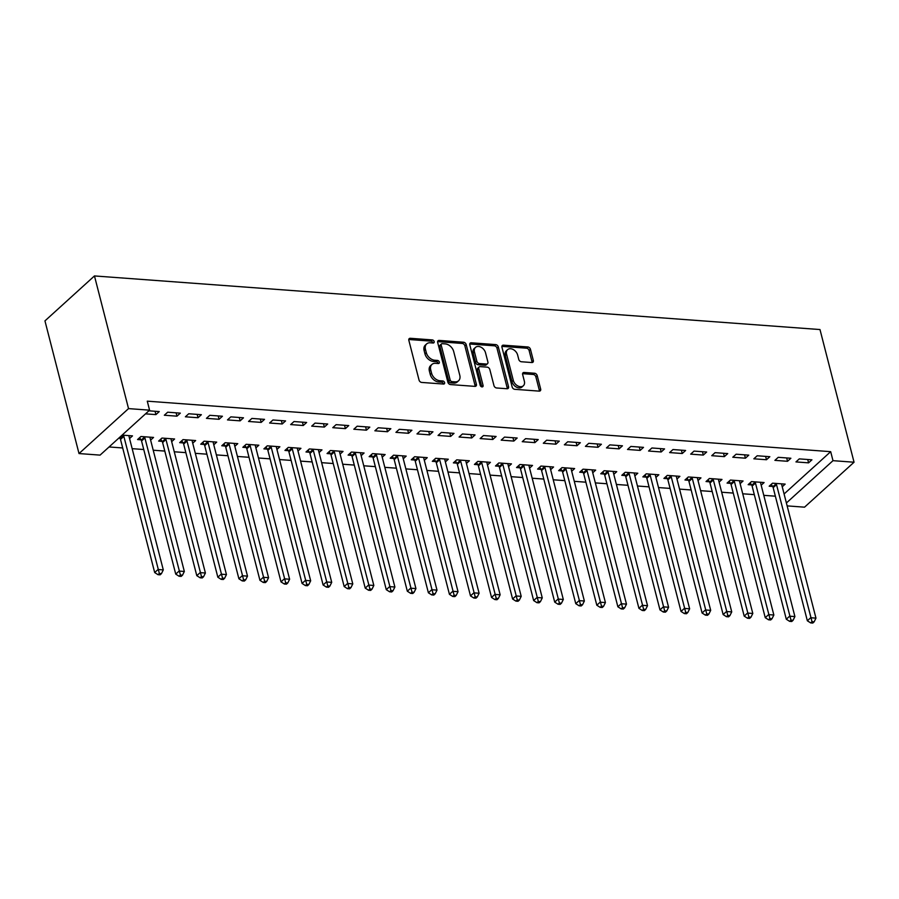<?xml version="1.0" encoding="UTF-8"?>
<svg xmlns="http://www.w3.org/2000/svg" width="899" height="899" viewBox="0 0 899 899"><rect width="100%" height="100%" fill="white"/><g stroke="black" fill="none" stroke-linecap="round" stroke-linejoin="round"><path stroke-width="1.35" d="M434.15 341.564A1.764 1.247 47.8 0 0 432.307 339.912L410.349 338.294A2.517 1.776 47.8 0 0 409.225 338.631A2.517 1.776 47.8 0 0 408.843 340.339L419.046 380.075A2.517 1.776 47.8 0 0 421.687 382.435L443.634 384.053A1.764 1.247 47.8 0 0 442.847 380.962L440.004 380.76A8.046 5.697 47.8 0 1 431.576 373.209L430.733 369.894A8.046 5.697 47.8 0 1 431.936 364.432A8.046 5.697 47.8 0 1 435.532 363.32L438.364 363.533A1.764 1.247 47.8 0 0 437.577 360.443L434.734 360.229A8.046 5.697 47.8 0 1 426.306 352.678L425.452 349.363A8.046 5.697 47.8 0 1 426.665 343.901A8.046 5.697 47.8 0 1 430.261 342.789L433.093 343.002A1.764 1.247 47.8 0 0 434.15 341.564M432.846 342.98A1.764 1.247 47.8 0 0 430.969 341.126L409.011 339.507A2.517 1.776 47.8 0 0 408.787 339.496M443.387 384.042A1.764 1.247 47.8 0 0 441.51 382.187L438.667 381.974L440.004 380.76M438.116 363.511A1.764 1.247 47.8 0 0 436.24 361.656L433.397 361.443L434.734 360.229M531.826 362.533A2.517 1.776 47.8 0 0 532.95 362.185A2.517 1.776 47.8 0 0 533.332 360.477L530.466 349.329A2.517 1.776 47.8 0 0 527.837 346.969L503.451 345.171A2.517 1.776 47.8 0 0 502.327 345.519A2.517 1.776 47.8 0 0 501.945 347.228L512.149 386.952A2.517 1.776 47.8 0 0 514.779 389.312L539.164 391.121A2.517 1.776 47.8 0 0 540.288 390.773A2.517 1.776 47.8 0 0 540.67 389.065L537.209 375.602A2.517 1.776 47.8 0 0 534.579 373.242L524.139 372.467A2.517 1.776 47.8 0 0 523.016 372.815A2.517 1.776 47.8 0 0 522.645 374.523L524.353 381.198A6.72 4.765 47.8 0 1 523.342 385.772A6.72 4.765 47.8 0 1 517.7 385.885A6.72 4.765 47.8 0 1 513.295 380.378L506.587 354.228A6.72 4.765 47.8 0 1 507.587 349.655A6.72 4.765 47.8 0 1 513.239 349.542A6.72 4.765 47.8 0 1 517.644 355.038L518.757 359.398A2.517 1.776 47.8 0 0 521.386 361.758L531.826 362.533M830.687 451.669L147.279 401.168L149.582 410.169L100.07 455.119L79.011 453.557L44.95 320.887L94.462 275.937L819.989 329.551L854.05 462.221L832.991 460.67L830.687 451.669L784.085 493.978M149.582 410.169L128.535 408.607L94.462 275.937M466.199 344.587A2.517 1.776 47.8 0 0 463.558 342.227L439.173 340.418A2.517 1.776 47.8 0 0 438.049 340.766A2.517 1.776 47.8 0 0 437.678 342.474L447.882 382.21A2.517 1.776 47.8 0 0 450.511 384.57L474.897 386.368A2.517 1.776 47.8 0 0 476.021 386.019A2.517 1.776 47.8 0 0 476.391 384.311L466.199 344.587L464.862 345.8A2.517 1.776 47.8 0 0 462.221 343.44L437.835 341.631A2.517 1.776 47.8 0 0 437.622 341.631M471.312 342.8L495.697 344.598A2.517 1.776 47.8 0 1 498.327 346.958L508.531 386.682A2.517 1.776 47.8 0 1 508.16 388.402A2.517 1.776 47.8 0 1 507.036 388.739L496.596 387.975A2.517 1.776 47.8 0 1 493.967 385.615L489.82 369.5A2.517 1.776 47.8 0 0 487.191 367.14L480.268 366.623A2.517 1.776 47.8 0 0 479.145 366.972A2.517 1.776 47.8 0 0 478.774 368.68L483.078 385.457A1.764 1.247 47.8 0 1 480.178 385.244L469.806 344.845A2.517 1.776 47.8 0 1 470.188 343.137A2.517 1.776 47.8 0 1 471.312 342.8L469.975 344.014L494.36 345.812L495.697 344.598M787.535 461.288L790.873 458.254L778.242 457.321L774.893 460.355L787.535 461.288L786.67 457.951M761.183 485.213L764.105 482.549L751.474 481.617L748.137 484.662L751.542 484.909M745.428 458.187L748.766 455.141L736.135 454.209L732.786 457.243L745.428 458.187L744.563 454.838M719.076 482.1L721.998 479.448L709.367 478.504L706.03 481.549L709.435 481.797M703.31 455.074L706.659 452.028L694.028 451.096L690.679 454.141L703.31 455.074L702.456 451.725M676.958 478.987L679.891 476.335L667.26 475.402L663.911 478.437L667.328 478.684M661.203 451.961L664.552 448.916L651.921 447.983L648.572 451.028L661.203 451.961L660.349 448.612M634.851 475.886L637.784 473.222L625.153 472.29L621.805 475.324L625.221 475.571M619.096 448.848L622.445 445.814L609.814 444.881L606.465 447.916L619.096 448.848L618.242 445.499M592.744 472.773L595.677 470.11L583.046 469.177L579.698 472.211L583.114 472.458M576.989 445.735L580.338 442.701L567.707 441.769L564.358 444.803L576.989 445.735L576.135 442.387M550.638 469.66L553.57 466.997L540.94 466.064L537.591 469.098L541.007 469.357M534.883 442.623L538.231 439.589L525.6 438.656L522.252 441.69L534.883 442.623L534.028 439.274M508.531 466.547L511.464 463.884L498.833 462.951L495.484 465.985L498.889 466.244M492.776 439.51L496.124 436.476L483.493 435.543L480.145 438.577L492.776 439.51L491.922 436.161M466.424 463.434L469.357 460.771L456.726 459.839L453.377 462.873L456.782 463.131M450.669 436.397L454.017 433.363L441.387 432.43L438.038 435.464L450.669 436.397L449.815 433.048M424.317 460.322L427.25 457.658L414.619 456.726L411.27 459.76L414.675 460.018M408.562 433.284L411.911 430.25L399.28 429.317L395.931 432.352L408.562 433.284L407.697 429.936M382.21 457.209L385.143 454.546L372.512 453.613L369.163 456.658L372.568 456.906M366.455 430.172L369.804 427.137L357.161 426.205L353.824 429.239L366.455 430.172L365.59 426.834M340.103 454.096L343.036 451.433L330.405 450.5L327.056 453.546L330.461 453.793M324.348 427.07L327.697 424.025L315.055 423.092L311.717 426.137L324.348 427.07L323.483 423.721M297.996 450.983L300.929 448.331L288.298 447.399L284.949 450.433L288.354 450.68M282.241 423.957L285.579 420.912L272.948 419.979L269.61 423.024L282.241 423.957L281.376 420.608M255.889 447.871L258.822 445.219L246.18 444.286L242.842 447.32L246.247 447.567M240.134 420.844L243.472 417.81L230.841 416.866L227.492 419.912L240.134 420.844L239.269 417.496M213.782 444.769L216.704 442.106L204.073 441.173L200.735 444.207L204.14 444.454M198.027 417.732L201.365 414.697L188.734 413.765L185.385 416.799L198.027 417.732L197.162 414.383M171.675 441.656L174.597 438.993L161.966 438.06L158.629 441.094L162.034 441.353M148.874 410.809L159.258 411.585L155.909 414.619L155.055 411.27M145.526 413.855L155.909 414.619M118.758 438.15L119.927 438.24M122.107 435.116L132.49 435.88L129.557 438.543M109.06 446.96L122.691 447.96M132.164 448.668L143.75 449.522M153.212 450.219L164.798 451.073M174.271 451.781L185.857 452.635M195.319 453.332L206.905 454.186M216.378 454.894L227.964 455.748M237.426 456.445L249.012 457.299M258.485 457.996L270.071 458.861M279.544 459.558L291.119 460.412M300.592 461.108L312.178 461.962M321.651 462.67L333.237 463.524M342.699 464.221L354.285 465.075M363.758 465.783L375.344 466.637M384.806 467.334L396.392 468.188M405.865 468.896L417.451 469.75M426.913 470.447L438.498 471.301M447.972 471.997L459.558 472.863M469.02 473.559L480.605 474.414M490.079 475.11L501.664 475.976M511.126 476.672L522.712 477.526M532.186 478.223L543.771 479.077M553.245 479.785L564.819 480.639M574.292 481.336L585.878 482.19M595.352 482.898L606.937 483.752M616.399 484.449L627.985 485.303M637.458 485.999L649.044 486.865M658.506 487.561L670.092 488.415M679.565 489.112L691.151 489.977M700.613 490.674L712.199 491.528M721.672 492.225L733.258 493.079M742.72 493.787L754.306 494.641M763.779 495.338L775.365 496.192M150.616 440.094L153.549 437.431L140.918 436.498L137.569 439.544L140.974 439.791M176.968 416.17L180.317 413.135L167.686 412.203L164.337 415.237L176.968 416.17L176.114 412.832M192.723 443.207L195.656 440.544L183.025 439.611L179.676 442.656L183.081 442.904M219.075 419.282L222.424 416.248L209.793 415.316L206.444 418.35L219.075 419.282L218.221 415.934M234.83 446.32L237.763 443.657L225.132 442.724L221.783 445.758L225.188 446.016M261.182 422.395L264.531 419.361L251.9 418.428L248.551 421.462L261.182 422.395L260.328 419.046M276.937 449.433L279.87 446.769L267.239 445.837L263.89 448.871L267.306 449.129M303.289 425.508L306.638 422.474L294.007 421.541L290.658 424.575L303.289 425.508L302.435 422.159M319.044 452.545L321.977 449.882L309.346 448.949L305.997 451.983L309.413 452.242M345.396 428.621L348.745 425.587L336.114 424.654L332.765 427.688L345.396 428.621L344.542 425.272M361.151 455.658L364.084 452.995L351.453 452.062L348.104 455.096L351.52 455.355M387.503 431.734L390.851 428.699L378.221 427.767L374.872 430.801L387.503 431.734L386.649 428.385M403.258 458.771L406.191 456.108L393.56 455.175L390.211 458.209L393.627 458.456M429.61 434.846L432.958 431.812L420.327 430.868L416.979 433.914L429.61 434.846L428.756 431.498M445.376 461.884L448.298 459.22L435.667 458.288L432.329 461.322L435.734 461.569M471.728 437.959L475.065 434.914L462.434 433.981L459.086 437.026L471.728 437.959L470.862 434.61M487.483 464.985L490.404 462.333L477.774 461.401L474.436 464.435L477.841 464.682M513.835 441.072L517.172 438.027L504.541 437.094L501.192 440.139L513.835 441.072L512.969 437.723M529.59 468.098L532.523 465.446L519.88 464.502L516.543 467.547L519.948 467.795M555.942 444.185L559.279 441.139L546.648 440.207L543.311 443.241L555.942 444.185L555.076 440.836M571.697 471.211L574.63 468.548L561.999 467.615L558.65 470.66L562.055 470.907M598.049 447.286L601.397 444.252L588.755 443.319L585.418 446.353L598.049 447.286L597.183 443.937M613.803 474.324L616.736 471.66L604.106 470.728L600.757 473.773L604.162 474.02M640.155 450.399L643.504 447.365L630.862 446.432L627.524 449.466L640.155 450.399L639.29 447.05M655.91 477.436L658.843 474.773L646.212 473.84L642.864 476.875L646.269 477.133M682.262 453.512L685.611 450.478L672.98 449.545L669.631 452.579L682.262 453.512L681.397 450.163M698.017 480.549L700.95 477.886L688.319 476.953L684.971 479.987L688.376 480.246M724.369 456.625L727.718 453.59L715.087 452.658L711.738 455.692L724.369 456.625L723.515 453.276M740.124 483.662L743.057 480.999L730.426 480.066L727.077 483.1L730.482 483.359M766.476 459.737L769.825 456.703L757.194 455.771L753.845 458.805L766.476 459.737L765.622 456.389M782.231 486.775L785.164 484.112L772.533 483.179L769.184 486.213L772.589 486.471M808.583 462.85L811.932 459.816L799.301 458.883L795.952 461.917L808.583 462.85L807.729 459.501M786.389 502.979L832.991 460.67M854.05 462.221L804.538 507.171L787.142 505.89M128.535 408.607L79.011 453.557M426.665 343.901L425.328 345.115A8.046 5.697 47.8 0 0 424.114 350.588L425.452 349.363M433.397 361.443A8.046 5.697 47.8 0 1 424.969 353.891L424.114 350.588M431.936 364.432L430.599 365.646A8.046 5.697 47.8 0 0 429.385 371.107L430.733 369.894M438.667 381.974A8.046 5.697 47.8 0 1 430.239 374.422L429.385 371.107M475.122 386.368A2.517 1.776 47.8 0 0 475.054 385.525L464.862 345.8M442.241 343.676A1.764 1.247 47.8 0 0 441.195 345.115L450.152 379.996A1.764 1.247 47.8 0 0 451.995 381.648L454.984 381.861A8.046 5.697 47.8 0 0 458.58 380.76A8.046 5.697 47.8 0 0 459.782 375.288L453.669 351.453A8.046 5.697 47.8 0 0 445.241 343.901L442.241 343.676M441.454 343.924L440.117 345.137A1.764 1.247 47.8 0 0 439.858 346.329L441.195 345.115M458.58 380.76L457.243 381.974A8.046 5.697 47.8 0 1 453.647 383.075L450.657 382.862A1.764 1.247 47.8 0 1 448.815 381.21L439.858 346.329M507.25 388.75A2.517 1.776 47.8 0 0 507.193 387.907L496.99 348.171A2.517 1.776 47.8 0 0 494.36 345.812M479.145 366.972L477.807 368.185A2.517 1.776 47.8 0 0 477.425 369.894L481.74 386.671L483.078 385.457M485.527 352.779A6.72 4.765 47.8 0 0 481.134 347.272A6.72 4.765 47.8 0 0 475.481 347.396A6.72 4.765 47.8 0 0 474.481 351.959L476.841 361.173A2.517 1.776 47.8 0 0 479.47 363.533L486.404 364.05A2.517 1.776 47.8 0 0 487.516 363.702A2.517 1.776 47.8 0 0 487.899 361.994L485.527 352.779M475.481 347.396L474.144 348.61A6.72 4.765 47.8 0 0 473.132 353.172L474.481 351.959M487.516 363.702L486.179 364.915A2.517 1.776 47.8 0 1 485.055 365.264L478.133 364.747A2.517 1.776 47.8 0 1 475.504 362.387L473.132 353.172M507.587 349.655L506.249 350.868A6.72 4.765 47.8 0 0 505.249 355.442L506.587 354.228M523.342 385.772L522.004 386.986A6.72 4.765 47.8 0 1 516.363 387.098A6.72 4.765 47.8 0 1 511.958 381.592L505.249 355.442M539.389 391.121A2.517 1.776 47.8 0 0 539.333 390.278L535.871 376.816A2.517 1.776 47.8 0 0 533.242 374.456L522.802 373.681A2.517 1.776 47.8 0 0 522.577 373.681M532.051 362.533A2.517 1.776 47.8 0 0 531.994 361.69L529.129 350.543A2.517 1.776 47.8 0 0 526.499 348.183L502.114 346.385A2.517 1.776 47.8 0 0 501.889 346.385M119.477 437.498L120.129 438.577A2.562 1.809 -132.2 0 1 120.5 439.42L154.684 572.551L158.022 569.517L163.292 569.899L129.108 436.779A2.562 1.809 -132.2 0 1 129.051 435.948L129.085 435.633M123.264 435.195L123.478 435.543A2.562 1.809 -132.2 0 1 123.848 436.386L159.348 573.461L158.01 574.686L160.123 574.832L161.46 573.618L159.348 573.461M163.292 569.899L161.46 573.618M158.01 574.686L154.684 572.551M139.66 437.644L141.188 440.128A2.562 1.809 -132.2 0 1 141.559 440.982L175.732 574.113L179.081 571.067L184.34 571.461L150.167 438.33A2.562 1.809 -132.2 0 1 150.099 437.51L150.144 437.184M144.323 436.757L144.537 437.094A2.562 1.809 -132.2 0 1 144.896 437.948L180.407 575.023L179.07 576.237L181.171 576.394L182.508 575.18L180.407 575.023M184.34 571.461L182.508 575.18M179.07 576.237L175.732 574.113M160.707 439.206L162.236 441.69A2.562 1.809 -132.2 0 1 162.607 442.533L196.791 575.663L200.14 572.629L205.399 573.011L171.215 439.892A2.562 1.809 -132.2 0 1 171.158 439.06L171.192 438.734M165.382 438.307L165.585 438.645A2.562 1.809 -132.2 0 1 165.955 439.499L201.466 576.574L200.117 577.787L202.23 577.945L203.567 576.731L201.466 576.574M205.399 573.011L203.567 576.731M200.117 577.787L196.791 575.663M181.767 440.757L183.295 443.241A2.562 1.809 -132.2 0 1 183.666 444.095L217.839 577.214L221.188 574.18L226.447 574.573L192.274 441.443A2.562 1.809 -132.2 0 1 192.206 440.611L192.251 440.296M186.43 439.869L186.644 440.207A2.562 1.809 -132.2 0 1 187.003 441.061L222.514 578.136L221.176 579.349L223.278 579.507L224.615 578.293L222.514 578.136M226.447 574.573L224.615 578.293M221.176 579.349L217.839 577.214M202.814 442.319L204.343 444.803A2.562 1.809 -132.2 0 1 204.714 445.646L238.898 578.776L242.247 575.742L247.506 576.124L213.321 443.005A2.562 1.809 -132.2 0 1 213.265 442.173L213.299 441.847M207.489 441.42L207.691 441.757A2.562 1.809 -132.2 0 1 208.062 442.611L243.573 579.686L242.236 580.9L244.337 581.057L245.674 579.844L243.573 579.686M247.506 576.124L245.674 579.844M242.236 580.9L238.898 578.776M223.873 443.87L225.402 446.353A2.562 1.809 -132.2 0 1 225.773 447.208L259.946 580.327L263.295 577.293L268.565 577.686L234.381 444.556A2.562 1.809 -132.2 0 1 234.313 443.724L234.358 443.409M228.537 442.982L228.751 443.319A2.562 1.809 -132.2 0 1 229.11 444.162L264.621 581.248L263.283 582.462L265.385 582.619L266.733 581.395L264.621 581.248M268.565 577.686L266.733 581.395M263.283 582.462L259.946 580.327M244.921 445.421L246.461 447.904A2.562 1.809 -132.2 0 1 246.82 448.758L281.005 581.889L284.354 578.844L289.613 579.237L255.428 446.118A2.562 1.809 -132.2 0 1 255.372 445.286L255.406 444.96M249.596 444.533L249.798 444.87A2.562 1.809 -132.2 0 1 250.169 445.724L285.68 582.799L284.342 584.013L286.444 584.17L287.781 582.957L285.68 582.799M289.613 579.237L287.781 582.957M284.342 584.013L281.005 581.889M265.98 446.983L267.509 449.466A2.562 1.809 -132.2 0 1 267.88 450.32L302.064 583.44L305.402 580.406L310.672 580.799L276.487 447.668A2.562 1.809 -132.2 0 1 276.42 446.837L276.465 446.522M270.644 446.084L270.857 446.432A2.562 1.809 -132.2 0 1 271.228 447.275L306.728 584.361L305.39 585.575L307.503 585.732L308.84 584.507L306.728 584.361M310.672 580.799L308.84 584.507M305.39 585.575L302.064 583.44M287.028 448.534L288.568 451.017A2.562 1.809 -132.2 0 1 288.927 451.871L323.112 585.002L326.461 581.956L331.72 582.35L297.535 449.219A2.562 1.809 -132.2 0 1 297.479 448.399L297.513 448.073M291.703 447.646L291.905 447.983A2.562 1.809 -132.2 0 1 292.276 448.837L327.787 585.912L326.449 587.126L328.551 587.283L329.888 586.069L327.787 585.912M331.72 582.35L329.888 586.069M326.449 587.126L323.112 585.002M308.087 450.096L309.616 452.579A2.562 1.809 -132.2 0 1 309.986 453.433L344.171 586.553L347.508 583.518L352.779 583.901L318.594 450.781A2.562 1.809 -132.2 0 1 318.527 449.95L318.572 449.635M312.751 449.197L312.964 449.545A2.562 1.809 -132.2 0 1 313.335 450.388L348.834 587.463L347.497 588.688L349.61 588.834L350.947 587.62L348.834 587.463M352.779 583.901L350.947 587.62M347.497 588.688L344.171 586.553M329.135 451.646L330.675 454.13A2.562 1.809 -132.2 0 1 331.034 454.984L365.219 588.115L368.568 585.069L373.827 585.463L339.653 452.332A2.562 1.809 -132.2 0 1 339.586 451.512L339.62 451.186M333.81 450.759L334.012 451.096A2.562 1.809 -132.2 0 1 334.383 451.95L369.894 589.025L368.556 590.238L370.658 590.396L371.995 589.182L369.894 589.025M373.827 585.463L371.995 589.182M368.556 590.238L365.219 588.115M350.194 453.208L351.723 455.692A2.562 1.809 -132.2 0 1 352.093 456.535L386.278 589.665L389.615 586.631L394.886 587.013L360.701 453.894A2.562 1.809 -132.2 0 1 360.634 453.062L360.679 452.748M354.858 452.309L355.071 452.647A2.562 1.809 -132.2 0 1 355.442 453.501L390.941 590.576L389.604 591.789L391.717 591.947L393.054 590.733L390.941 590.576M394.886 587.013L393.054 590.733M389.604 591.789L386.278 589.665M371.253 454.759L372.782 457.243A2.562 1.809 -132.2 0 1 373.152 458.097L407.326 591.216L410.674 588.182L415.934 588.575L381.76 455.445A2.562 1.809 -132.2 0 1 381.693 454.613L381.738 454.298M375.917 453.871L376.13 454.209A2.562 1.809 -132.2 0 1 376.49 455.063L412 592.138L410.663 593.351L412.765 593.509L414.102 592.295L412 592.138M415.934 588.575L414.102 592.295M410.663 593.351L407.326 591.216M392.301 456.321L393.829 458.805A2.562 1.809 -132.2 0 1 394.2 459.647L428.385 592.778L431.722 589.744L436.993 590.126L402.808 457.007A2.562 1.809 -132.2 0 1 402.752 456.175L402.786 455.849M396.965 455.422L397.178 455.759A2.562 1.809 -132.2 0 1 397.549 456.613L433.048 593.688L431.711 594.902L433.824 595.059L435.161 593.846L433.048 593.688M436.993 590.126L435.161 593.846M431.711 594.902L428.385 592.778M413.36 457.872L414.889 460.355A2.562 1.809 -132.2 0 1 415.259 461.209L449.433 594.329L452.781 591.295L458.041 591.688L423.867 458.557A2.562 1.809 -132.2 0 1 423.8 457.726L423.845 457.411M418.024 456.984L418.237 457.321A2.562 1.809 -132.2 0 1 418.597 458.164L454.107 595.25L452.77 596.464L454.872 596.621L456.209 595.408L454.107 595.25M458.041 591.688L456.209 595.408M452.77 596.464L449.433 594.329M434.408 459.423L435.936 461.917A2.562 1.809 -132.2 0 1 436.307 462.76L470.492 595.891L473.84 592.857L479.1 593.239L444.915 460.119A2.562 1.809 -132.2 0 1 444.859 459.288L444.893 458.962M439.083 458.535L439.285 458.872A2.562 1.809 -132.2 0 1 439.656 459.726L475.166 596.801L473.818 598.015L475.931 598.172L477.268 596.958L475.166 596.801M479.1 593.239L477.268 596.958M473.818 598.015L470.492 595.891M455.467 460.985L456.995 463.468A2.562 1.809 -132.2 0 1 457.366 464.322L491.539 597.442L494.888 594.408L500.147 594.801L465.974 461.67A2.562 1.809 -132.2 0 1 465.907 460.839L465.952 460.524M460.131 460.097L460.344 460.434A2.562 1.809 -132.2 0 1 460.704 461.277L496.214 598.363L494.877 599.577L496.978 599.734L498.316 598.509L496.214 598.363M500.147 594.801L498.316 598.509M494.877 599.577L491.539 597.442M476.515 462.536L478.043 465.019A2.562 1.809 -132.2 0 1 478.414 465.873L512.599 599.004L515.947 595.958L521.206 596.352L487.022 463.221A2.562 1.809 -132.2 0 1 486.966 462.401L487 462.075M481.19 461.648L481.392 461.985A2.562 1.809 -132.2 0 1 481.763 462.839L517.273 599.914L515.936 601.128L518.038 601.285L519.375 600.071L517.273 599.914M521.206 596.352L519.375 600.071M515.936 601.128L512.599 599.004M497.574 464.098L499.102 466.581A2.562 1.809 -132.2 0 1 499.473 467.435L533.646 600.554L536.995 597.52L542.266 597.902L508.081 464.783A2.562 1.809 -132.2 0 1 508.014 463.951L508.059 463.637M502.238 463.199L502.451 463.547A2.562 1.809 -132.2 0 1 502.811 464.39L538.321 601.465L536.984 602.69L539.085 602.836L540.434 601.622L538.321 601.465M542.266 597.902L540.434 601.622M536.984 602.69L533.646 600.554M518.622 465.648L520.161 468.132A2.562 1.809 -132.2 0 1 520.521 468.986L554.705 602.116L558.054 599.071L563.313 599.464L529.129 466.334A2.562 1.809 -132.2 0 1 529.073 465.513L529.106 465.188M523.297 464.761L523.499 465.098A2.562 1.809 -132.2 0 1 523.87 465.952L559.38 603.027L558.043 604.24L560.144 604.398L561.482 603.184L559.38 603.027M563.313 599.464L561.482 603.184M558.043 604.24L554.705 602.116M539.681 467.21L541.209 469.694A2.562 1.809 -132.2 0 1 541.58 470.537L575.765 603.667L579.102 600.633L584.372 601.015L550.188 467.896A2.562 1.809 -132.2 0 1 550.121 467.064L550.166 466.75M544.345 466.311L544.558 466.648A2.562 1.809 -132.2 0 1 544.929 467.502L580.428 604.577L579.091 605.791L581.204 605.948L582.541 604.735L580.428 604.577M584.372 601.015L582.541 604.735M579.091 605.791L575.765 603.667M560.729 468.761L562.268 471.245A2.562 1.809 -132.2 0 1 562.628 472.099L596.812 605.218L600.161 602.184L605.42 602.577L571.236 469.447A2.562 1.809 -132.2 0 1 571.18 468.626L571.213 468.3M565.404 467.873L565.606 468.21A2.562 1.809 -132.2 0 1 565.977 469.064L601.487 606.14L600.15 607.353L602.251 607.51L603.589 606.297L601.487 606.14M605.42 602.577L603.589 606.297M600.15 607.353L596.812 605.218M581.788 470.323L583.316 472.807A2.562 1.809 -132.2 0 1 583.687 473.649L617.871 606.78L621.209 603.746L626.479 604.128L592.295 471.009A2.562 1.809 -132.2 0 1 592.227 470.177L592.272 469.851M586.451 469.424L586.665 469.761A2.562 1.809 -132.2 0 1 587.036 470.615L622.535 607.69L621.198 608.904L623.31 609.061L624.648 607.848L622.535 607.69M626.479 604.128L624.648 607.848M621.198 608.904L617.871 606.78M602.836 471.874L604.375 474.357A2.562 1.809 -132.2 0 1 604.735 475.211L638.919 608.331L642.268 605.297L647.527 605.69L613.354 472.559A2.562 1.809 -132.2 0 1 613.287 471.728L613.32 471.413M607.51 470.986L607.713 471.323A2.562 1.809 -132.2 0 1 608.084 472.177L643.594 609.252L642.257 610.466L644.358 610.623L645.696 609.41L643.594 609.252M647.527 605.69L645.696 609.41M642.257 610.466L638.919 608.331M623.895 473.425L625.423 475.919A2.562 1.809 -132.2 0 1 625.794 476.762L659.978 609.893L663.316 606.859L668.586 607.241L634.402 474.121A2.562 1.809 -132.2 0 1 634.334 473.29L634.379 472.964M628.558 472.537L628.772 472.874A2.562 1.809 -132.2 0 1 629.143 473.728L664.642 610.803L663.305 612.017L665.417 612.174L666.755 610.96L664.642 610.803M668.586 607.241L666.755 610.96M663.305 612.017L659.978 609.893M644.954 474.987L646.482 477.47A2.562 1.809 -132.2 0 1 646.853 478.324L681.026 611.444L684.375 608.409L689.634 608.803L655.461 475.672A2.562 1.809 -132.2 0 1 655.393 474.841L655.438 474.526M649.617 474.099L649.831 474.436A2.562 1.809 -132.2 0 1 650.191 475.279L685.701 612.365L684.364 613.579L686.465 613.736L687.802 612.511L685.701 612.365M689.634 608.803L687.802 612.511M684.364 613.579L681.026 611.444M666.002 476.537L667.53 479.021A2.562 1.809 -132.2 0 1 667.901 479.875L702.085 613.006L705.423 609.96L710.693 610.354L676.509 477.223A2.562 1.809 -132.2 0 1 676.453 476.403L676.486 476.077M670.665 475.65L670.879 475.987A2.562 1.809 -132.2 0 1 671.25 476.841L706.749 613.916L705.412 615.13L707.524 615.287L708.861 614.073L706.749 613.916M710.693 610.354L708.861 614.073M705.412 615.13L702.085 613.006M687.061 478.099L688.589 480.583A2.562 1.809 -132.2 0 1 688.96 481.437L723.133 614.556L726.482 611.522L731.741 611.904L697.568 478.785A2.562 1.809 -132.2 0 1 697.5 477.953L697.545 477.639M691.724 477.2L691.938 477.549A2.562 1.809 -132.2 0 1 692.297 478.392L727.808 615.478L726.471 616.692L728.572 616.838L729.909 615.624L727.808 615.478M731.741 611.904L729.909 615.624M726.471 616.692L723.133 614.556M708.109 479.65L709.637 482.134A2.562 1.809 -132.2 0 1 710.008 482.988L744.192 616.118L747.541 613.073L752.8 613.466L718.616 480.336A2.562 1.809 -132.2 0 1 718.559 479.515L718.593 479.189M712.783 478.762L712.986 479.1A2.562 1.809 -132.2 0 1 713.356 479.954L748.867 617.029L747.519 618.242L749.631 618.4L750.968 617.186L748.867 617.029M752.8 613.466L750.968 617.186M747.519 618.242L744.192 616.118M729.168 481.212L730.696 483.696A2.562 1.809 -132.2 0 1 731.067 484.539L765.24 617.669L768.589 614.635L773.848 615.017L739.675 481.898A2.562 1.809 -132.2 0 1 739.607 481.066L739.652 480.751M733.831 480.313L734.045 480.65A2.562 1.809 -132.2 0 1 734.404 481.504L769.915 618.579L768.578 619.804L770.679 619.95L772.016 618.737L769.915 618.579M773.848 615.017L772.016 618.737M768.578 619.804L765.24 617.669M750.216 482.763L751.744 485.246A2.562 1.809 -132.2 0 1 752.115 486.101L786.299 619.231L789.648 616.186L794.907 616.579L760.723 483.448A2.562 1.809 -132.2 0 1 760.666 482.628L760.7 482.302M754.89 481.875L755.093 482.212A2.562 1.809 -132.2 0 1 755.463 483.066L790.974 620.141L789.637 621.355L791.738 621.512L793.075 620.299L790.974 620.141M794.907 616.579L793.075 620.299M789.637 621.355L786.299 619.231M771.275 484.325L772.803 486.808A2.562 1.809 -132.2 0 1 773.174 487.651L807.347 620.782L810.696 617.748L815.966 618.13L781.782 485.011A2.562 1.809 -132.2 0 1 781.714 484.179L781.759 483.853M775.938 483.426L776.152 483.763A2.562 1.809 -132.2 0 1 776.511 484.617L812.022 621.692L810.684 622.906L812.786 623.063L814.134 621.85L812.022 621.692M815.966 618.13L814.134 621.85M810.684 622.906L807.347 620.782M430.969 341.126L432.307 339.912M441.51 382.187L442.847 380.962M436.24 361.656L437.577 360.443M424.969 353.891L426.306 352.678M430.239 374.422L431.576 373.209M409.011 339.507L410.349 338.294M475.054 385.525L476.391 384.311M437.835 341.631L439.173 340.418M462.221 343.44L463.558 342.227M448.815 381.21L450.152 379.996M450.657 382.862L451.995 381.648M453.647 383.075L454.984 381.861M496.99 348.171L498.327 346.958M507.193 387.907L508.531 386.682M477.425 369.894L478.774 368.68M475.504 362.387L476.841 361.173M478.133 364.747L479.47 363.533M485.055 365.264L486.404 364.05M511.958 381.592L513.295 380.378M522.802 373.681L524.139 372.467M533.242 374.456L534.579 373.242M535.871 376.816L537.209 375.602M539.333 390.278L540.67 389.065M502.114 346.385L503.451 345.171M526.499 348.183L527.837 346.969M529.129 350.543L530.466 349.329M531.994 361.69L533.332 360.477M120.129 438.577L123.478 435.543M120.5 439.42L123.848 436.386M141.188 440.128L144.537 437.094M141.559 440.982L144.896 437.948M162.236 441.69L165.585 438.645M162.607 442.533L165.955 439.499M183.295 443.241L186.644 440.207M183.666 444.095L187.003 441.061M204.343 444.803L207.691 441.757M204.714 445.646L208.062 442.611M225.402 446.353L228.751 443.319M225.773 447.208L229.11 444.162M246.461 447.904L249.798 444.87M246.82 448.758L250.169 445.724M267.509 449.466L270.857 446.432M267.88 450.32L271.228 447.275M288.568 451.017L291.905 447.983M288.927 451.871L292.276 448.837M309.616 452.579L312.964 449.545M309.986 453.433L313.335 450.388M330.675 454.13L334.012 451.096M331.034 454.984L334.383 451.95M351.723 455.692L355.071 452.647M352.093 456.535L355.442 453.501M372.782 457.243L376.13 454.209M373.152 458.097L376.49 455.063M393.829 458.805L397.178 455.759M394.2 459.647L397.549 456.613M414.889 460.355L418.237 457.321M415.259 461.209L418.597 458.164M435.936 461.917L439.285 458.872M436.307 462.76L439.656 459.726M456.995 463.468L460.344 460.434M457.366 464.322L460.704 461.277M478.043 465.019L481.392 461.985M478.414 465.873L481.763 462.839M499.102 466.581L502.451 463.547M499.473 467.435L502.811 464.39M520.161 468.132L523.499 465.098M520.521 468.986L523.87 465.952M541.209 469.694L544.558 466.648M541.58 470.537L544.929 467.502M562.268 471.245L565.606 468.21M562.628 472.099L565.977 469.064M583.316 472.807L586.665 469.761M583.687 473.649L587.036 470.615M604.375 474.357L607.713 471.323M604.735 475.211L608.084 472.177M625.423 475.919L628.772 472.874M625.794 476.762L629.143 473.728M646.482 477.47L649.831 474.436M646.853 478.324L650.191 475.279M667.53 479.021L670.879 475.987M667.901 479.875L671.25 476.841M688.589 480.583L691.938 477.549M688.96 481.437L692.297 478.392M709.637 482.134L712.986 479.1M710.008 482.988L713.356 479.954M730.696 483.696L734.045 480.65M731.067 484.539L734.404 481.504M751.744 485.246L755.093 482.212M752.115 486.101L755.463 483.066M772.803 486.808L776.152 483.763M773.174 487.651L776.511 484.617"/></g></svg>
